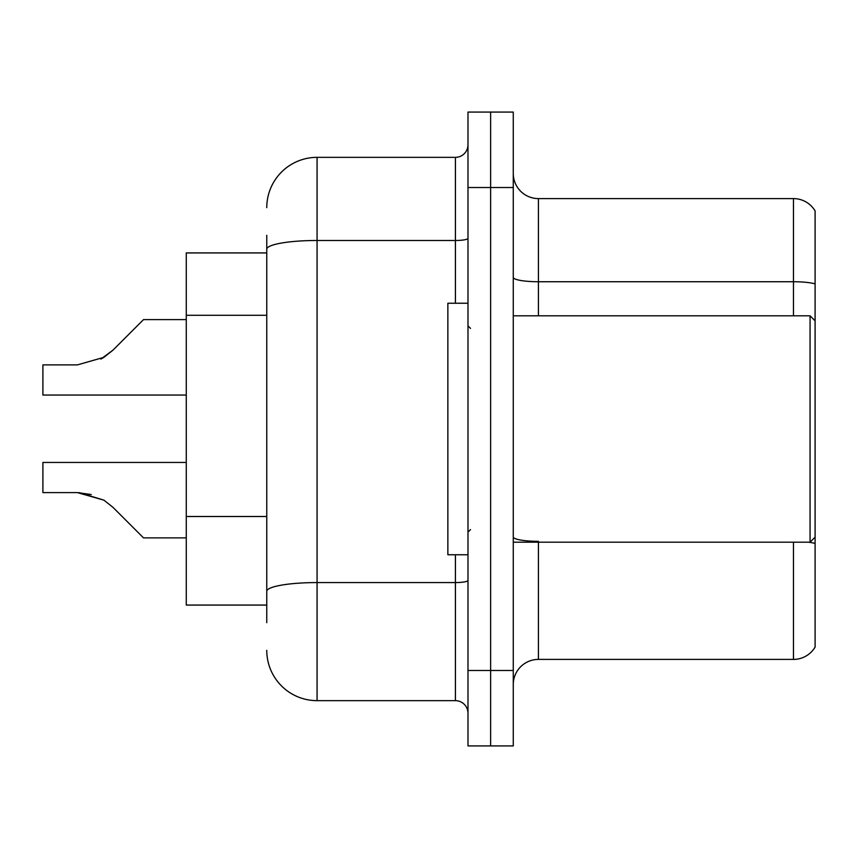 <?xml version="1.0" encoding="UTF-8"?>
<svg xmlns="http://www.w3.org/2000/svg" width="858" height="858" viewBox="0 0 858 858"><rect width="100%" height="100%" fill="white"/><g stroke="black" fill="none" stroke-linecap="round" stroke-linejoin="round"><path stroke-width="1.29" d="M266.763 297.672L266.763 235.317L266.763 252.928L186.272 252.928L186.272 605.072L266.763 605.072M513.266 684.555A25.15 25.15 0 0 1 538.416 659.405L793.468 659.405L793.468 542.192M490.626 670.473L490.626 745.924L513.266 745.924L513.266 670.473L490.626 670.473L490.626 745.924L467.985 745.924L467.985 670.473L490.626 670.473L490.626 187.527L490.626 670.473M467.985 670.473L467.985 112.076L490.626 112.076L490.626 187.527L490.626 112.076L513.266 112.076L513.266 670.473M815.1 210.918A25.15 25.15 0 0 0 793.468 198.595A25.15 25.15 0 0 1 815.1 210.918L815.1 647.082A25.15 25.15 0 0 1 793.468 659.405M815.1 283.88L815.1 285.231L815.1 283.88A25.15 4.365 180 0 0 793.468 281.735L793.468 198.595L538.416 198.595A25.15 25.15 0 0 1 513.266 173.445A25.15 25.15 0 0 0 538.416 198.595L538.416 315.808M266.763 622.683L266.763 235.317M266.763 207.657A50.311 50.311 0 0 1 317.074 157.346L317.074 700.654L455.416 700.654L455.416 554.761M317.074 157.346L455.416 157.346A12.58 12.58 0 0 0 467.985 144.766M266.763 600.042L266.763 534.116M467.985 713.234A12.58 12.58 0 0 0 455.416 700.654M317.074 700.654A50.311 50.311 0 0 1 266.763 650.343M186.272 462.451L42.9 462.451L42.9 492.599L77.402 492.599L42.9 492.599L77.402 492.599L42.9 492.599L77.402 492.599L103.957 500.182L79.29 492.631L103.957 500.182L79.29 492.631L103.957 500.182L112.966 507.335L143.511 537.88L186.272 537.88M186.272 319.616L143.511 319.616L112.966 350.161L100.869 359.084L103.957 357.314L77.402 364.897L42.9 364.897L42.9 395.045L186.272 395.045M112.966 350.161L100.869 359.084L112.966 350.161L103.957 357.314L112.966 350.161L103.957 357.314L77.402 364.897M103.957 500.182L112.966 507.335M91.205 494.53L77.402 492.599M467.985 303.239L447.865 303.239L447.865 554.761L467.985 554.761M815.1 320.838L810.07 315.808L810.07 542.192L513.266 542.192M266.763 315.283L186.272 315.283M266.763 516.505L186.272 516.505M538.416 542.192L538.416 659.405M793.468 315.808L793.468 281.735L538.416 281.735A25.15 4.365 0 0 1 513.266 277.37M815.1 543.457A25.15 4.365 180 0 0 808.536 542.192M513.266 187.527L467.985 187.527M538.416 541.323A25.15 4.365 -0 0 1 513.266 536.947M467.985 580.383A12.58 2.188 0 0 1 455.416 582.571L317.074 582.571A50.311 8.741 180 0 0 266.763 591.301M266.763 249.228A50.311 8.741 180 0 1 317.074 240.487L455.416 240.487L455.416 157.346M455.416 303.239L455.416 240.487A12.58 2.188 0 0 0 467.985 238.299M470.506 328.389L467.985 325.868M815.1 537.162L810.07 542.192M513.266 315.808L810.07 315.808M470.506 529.611L467.985 532.132"/></g></svg>
